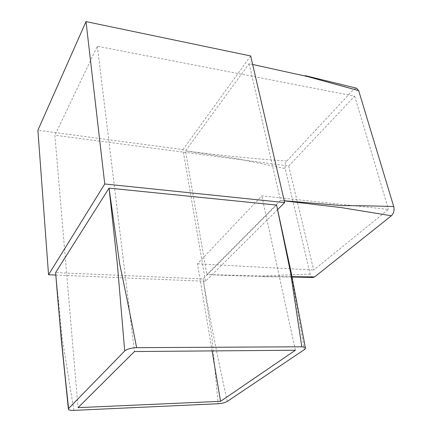<?xml version="1.0" encoding="UTF-8"?>
<svg xmlns="http://www.w3.org/2000/svg" width="432" height="432" viewBox="0 0 432 432"><rect width="100%" height="100%" fill="white"/><g stroke="black" fill="none" stroke-linecap="round" stroke-linejoin="round"><path stroke-width="0.32" stroke-dasharray="2.16 1.62" d="M277.587 209.628L205.497 281.275L182.963 149.602L37.892 130.27M250.679 55.971L182.963 149.602M252.65 64.476L249.124 63.698L280.481 200.416L206.842 274.552L185.495 150.919L249.124 63.698L304.7 75.919L353.603 89.429L356.503 88.182M55.831 275.044L205.497 281.275M73.904 410.373L62.246 338.785L55.62 272.581L203.089 278.953L276.599 205.06L291.114 273.434L304.366 349.612M212.085 350.908L197.456 263.801L261.77 195.885L388.471 209.401L313.702 270.049L288.711 165.996L54.891 135.254L78.068 407.646M295.38 350.244L261.77 195.885M288.711 165.996L354.677 96.152L97.351 46.229L54.891 135.254M97.351 46.229L134.471 351.529M354.677 96.152L388.471 209.401M197.456 263.801L313.702 270.049M227.286 401.42C217.674 358.025 209.612 317.201 203.089 278.953L212.09 338.882L218.16 403.742M312.887 277.468C311.575 277.112 310.689 275.994 310.241 274.115L285.185 168.577C284.704 165.629 285.25 163.118 286.832 161.05L353.603 89.429M284.256 200.864L280.481 200.416L284.229 200.734M310.241 274.115L260.971 275.978L206.842 274.552C236.066 276.005 264.476 276.707 292.064 276.658M286.832 161.05C254.486 158.852 220.703 155.477 185.495 150.919L236.758 158.63L285.185 168.577M68.423 409.46L68.369 408.796M292.145 277.047L261.533 276.674"/><path stroke-width="0.65" d="M86.017 21.6L104.755 183.978L284.661 202.592L250.679 55.971L86.017 21.6L37.892 130.27L48.541 274.741L55.831 275.044M284.661 202.592L277.587 209.628M104.755 183.978L48.541 274.741M301.817 346.783L290.59 272.7L276.599 205.06L109.058 188.136L55.62 272.581C58.925 314.626 63.25 359.932 68.596 408.494L68.423 409.46C69.26 410.189 71.091 410.497 73.904 410.373L218.16 403.742C222.016 403.445 225.056 402.667 227.286 401.42L304.366 349.612C305.521 348.851 305.84 348.16 305.327 347.533L301.817 346.783L136.625 347.668C131.155 347.911 127.181 349.013 124.708 350.968L68.596 408.494M220.552 401.328L295.38 350.244L134.471 351.529L78.068 407.646L220.552 401.328L212.085 350.908M124.708 350.968L117.407 264.703L109.058 188.136L119.68 264.011C125.35 290.617 130.999 318.503 136.625 347.668M305.257 75.649L356.503 88.182L358.668 90.601L393.741 206.588C394.54 210.346 393.752 213.408 391.387 215.768L314.609 276.934L312.887 277.468M284.229 200.734L341.977 205.621C359.926 205.659 377.179 205.983 393.741 206.588M358.668 90.601L307.276 76.502L252.65 64.476M391.387 215.768L341.523 207.63L284.256 200.864M292.064 276.658L314.609 276.934M68.369 408.796L61.177 338.494L55.62 272.581M305.327 347.533L291.276 272.921L276.599 205.06M313.27 277.484L292.145 277.047"/></g></svg>
